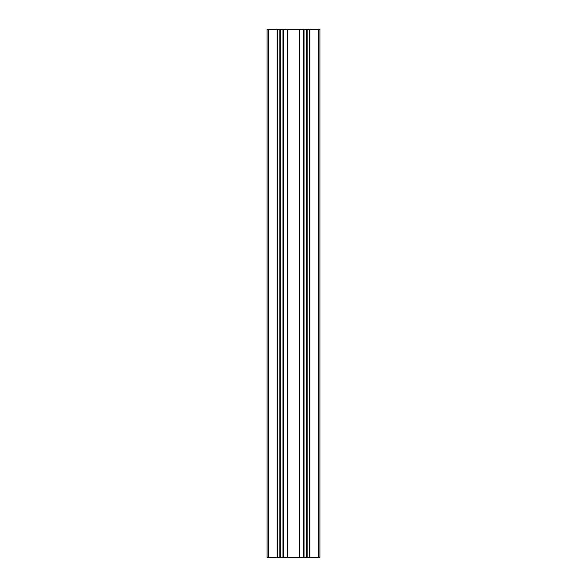 <?xml version="1.0" encoding="UTF-8"?>
<svg xmlns="http://www.w3.org/2000/svg" width="587" height="587" viewBox="0 0 587 587"><rect width="100%" height="100%" fill="white"/><g stroke="black" fill="none" stroke-linecap="round" stroke-linejoin="round"><path stroke-width="0.88" d="M268.406 557.65L267.085 557.65L267.085 29.35L268.406 29.35L268.406 557.65L277.071 557.65L277.071 29.35L268.406 29.35M318.594 29.35L318.594 557.65L319.915 557.65L319.915 29.35L277.6 29.35L277.6 557.65L277.071 557.65M277.6 29.35L277.071 29.35M279.889 29.35L279.889 557.65L277.6 557.65M280.293 29.35L280.293 557.65L279.889 557.65M280.696 29.35L280.696 557.65L280.293 557.65M282.985 29.35L282.985 557.65L280.696 557.65M283.514 29.35L283.514 557.65L282.985 557.65M287.292 29.35L287.292 557.65L283.514 557.65M299.708 29.35L299.708 557.65L287.292 557.65M303.486 29.35L303.486 557.65L299.708 557.65M304.015 29.35L304.015 557.65L303.486 557.65M306.304 29.35L306.304 557.65L304.015 557.65M306.707 29.35L306.707 557.65L306.304 557.65M307.111 29.35L307.111 557.65L306.707 557.65M309.4 29.35L309.4 557.65L307.111 557.65M309.929 29.35L309.929 557.65L309.4 557.65M318.594 557.65L309.929 557.65"/></g></svg>
